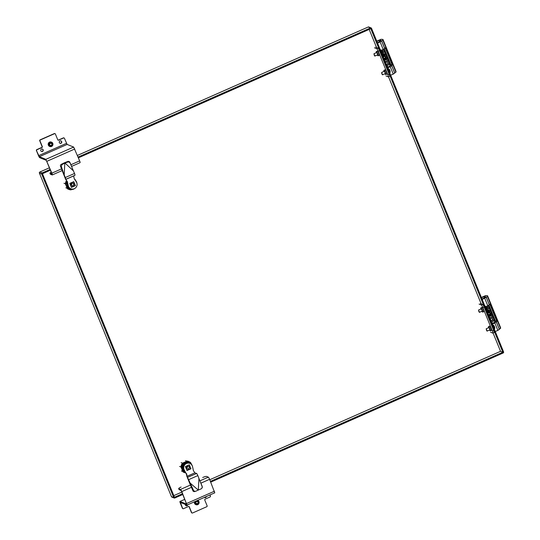 <?xml version="1.0" encoding="UTF-8"?>
<svg xmlns="http://www.w3.org/2000/svg" width="540" height="540" viewBox="0 0 540 540"><rect width="100%" height="100%" fill="white"/><g stroke="black" fill="none" stroke-linecap="round" stroke-linejoin="round"><path stroke-width="0.81" d="M378.209 55.796L379.202 55.364A2.329 0.385 -113.8 0 0 378.763 53.433A2.329 0.385 -113.8 0 0 377.318 51.104L376.326 51.536A2.329 0.385 66.2 0 1 377.777 53.872A2.329 0.385 66.2 0 1 378.209 55.796A2.329 0.385 66.2 0 1 378.135 55.796A2.329 0.385 66.2 0 1 378.034 55.721M376.36 52.663A2.194 0.365 66.2 0 1 376.218 51.773A2.194 0.365 66.2 0 1 377.622 53.912A2.194 0.365 66.2 0 1 377.96 55.721A2.194 0.365 66.2 0 1 377.399 55.019M376.529 52.589L377.46 53.852L377.568 54.945M377.764 54.857L374.821 55.991M376.724 52.502L373.937 53.737L374.976 56.086M385.864 74.547L386.849 74.115A2.329 0.385 -113.8 0 0 386.417 72.191A2.329 0.385 -113.8 0 0 384.973 69.856L383.981 70.288A2.329 0.385 66.2 0 1 385.432 72.623A2.329 0.385 66.2 0 1 385.864 74.547A2.329 0.385 66.2 0 1 385.789 74.547A2.329 0.385 66.2 0 1 385.688 74.48M384.007 71.415A2.194 0.365 66.2 0 1 383.873 70.524A2.194 0.365 66.2 0 1 385.276 72.671A2.194 0.365 66.2 0 1 385.614 74.473A2.194 0.365 66.2 0 1 385.047 73.771M384.183 71.341L385.115 72.603L385.223 73.697M385.412 73.609L382.469 74.743M384.379 71.253L381.584 72.488L382.624 74.844M384.737 56.558A0.931 0.905 112 0 0 383.454 57.557M383.103 56.687A1.559 1.512 -68 0 1 385.938 57.429L385.331 57.429A0.931 0.905 112 0 0 383.771 56.788A0.931 0.905 112 0 0 383.927 58.226L383.812 58.421M385.331 57.409L385.877 57.402A1.559 1.512 112 0 0 384.973 55.978M376.765 41.168L381.024 39.285L382.961 39.44L396.023 71.442L395.928 72.212L382.867 40.21L382.961 39.44M377.608 43.22L382.867 40.21M376.88 41.445L380.099 40.061L380.869 40.392L380.126 40.986A2.241 0.371 -22.2 0 0 379.262 41.681A2.241 0.371 -22.2 0 0 379.316 41.729L377.447 42.836M393.248 74.088L394.726 73.116L391.716 65.738L390.238 66.71L393.248 74.088L390.67 75.229M381.598 40.77L384.608 48.148L385.223 47.871L392.263 65.124L391.649 65.401L394.659 72.772L395.928 72.212M381.665 41.108L384.676 48.485L383.198 49.457L380.187 42.08M381.321 50.288L383.198 49.457M391.649 65.401L391.716 65.738M390.238 66.71L387.659 67.851M387.943 67.264L389.367 66.359A2.241 0.371 157.8 0 1 389.313 66.312A2.241 0.371 157.8 0 1 390.177 65.617L390.92 65.016L389.921 64.753L389.3 63.052M392.263 65.124L390.751 64.51L389.981 64.726M389.347 62.087L388.706 61.587M381.686 53.406L384.028 52.373L384.358 49.795L383.636 49.174M385.081 61.533L387.423 60.608M383.832 58.475L386.093 57.476L386.944 59.562L386.383 59.805L385.763 58.293L385.202 58.543L385.702 59.771L385.162 60.008L384.662 58.779L384.082 59.035L384.696 60.554M382.144 54.304L382.82 55.708L383.252 55.337L383.002 54.709A0.931 0.905 -68 0 1 384.737 54.162L385.243 55.391L384.683 55.64L384.014 54.243L383.771 55.04A0.931 0.905 -68 0 1 382.961 56.335M384.048 59.002L384.662 58.779M385.142 59.967L385.702 59.771M385.641 59.744L385.202 58.543M385.142 58.516L385.763 58.293M386.363 59.765L386.944 59.562M386.883 59.535L386.053 57.497M382.948 56.309A0.931 0.905 112 0 0 383.711 55.013L383.616 54.655M383.981 54.236L383.555 54.635M384.662 55.6L385.243 55.391M385.182 55.37L384.683 54.135A0.931 0.905 112 0 0 384.217 53.656M383.569 49.214A2.234 2.167 -68 0 1 382.502 53.028M384.358 49.808L383.589 49.201M382.212 51.766A1.161 1.134 112 0 0 382.435 49.795M382.367 51.968A1.161 1.134 112 0 0 382.502 49.775A1.161 1.134 112 0 0 382.482 49.775M385.263 61.978A2.234 2.167 -68 0 1 389.097 62.269A2.234 2.167 -68 0 1 386.633 65.34M386.707 65.705L389.043 64.672L389.381 62.107L387.376 60.575L385.034 61.607M386.492 64.159A1.161 1.134 112 0 0 387.356 62.026M386.033 63.626A1.161 1.134 112 0 0 387.889 63.963A1.161 1.134 112 0 0 387.524 62.08A1.161 1.134 112 0 0 386.033 63.626M374.078 54.864L374.76 56.018L374.078 54.864M380.275 49.754A2.551 0.425 -113.8 0 1 381.638 52.211A2.551 0.425 -113.8 0 1 382.131 54.31L382.307 54.095A2.471 0.412 -113.8 0 0 381.8 52.123A2.471 0.412 -113.8 0 0 380.342 49.653L380.052 49.646M382.374 52.016A3.523 1.208 152.7 0 0 382.361 51.941A3.523 1.208 152.7 0 0 382.313 51.84A3.578 0.594 157.8 0 1 382.28 51.934L382.118 51.55A3.578 0.594 -22.2 0 0 382.158 51.455A3.523 2.221 -16 0 0 382.037 51.172A3.523 2.221 -16 0 0 382.016 51.145A3.523 3.26 0.4 0 0 381.726 50.726L381.395 50.375M381.733 73.616L382.414 74.77L381.733 73.616M387.923 68.513A2.551 0.425 -113.8 0 1 389.293 70.963A2.551 0.425 -113.8 0 1 389.786 73.062L389.961 72.853A2.471 0.412 -113.8 0 0 389.455 70.875A2.471 0.412 -113.8 0 0 387.997 68.405L387.7 68.398M389.05 69.127L389.381 69.478A3.523 3.26 0.4 0 1 389.671 69.896A3.523 2.221 -16 0 1 389.684 69.93A3.523 2.221 -16 0 1 389.806 70.207A3.578 0.594 -22.2 0 1 389.772 70.294L389.927 70.686M494.073 332.552A2.565 0.425 -113.8 0 0 494.154 332.552A2.565 0.425 -113.8 0 0 493.675 330.433L484.11 306.99A2.565 0.425 -113.8 0 0 482.591 304.418L480.377 303.527M482.591 304.418L481.309 304.985A2.565 0.425 66.2 0 1 482.827 307.557L484.11 306.99M493.675 330.433L492.392 331L482.827 307.557M492.392 331A2.565 0.425 66.2 0 1 492.872 333.119A2.565 0.425 66.2 0 1 492.791 333.119L490.577 332.222M481.309 304.985L479.095 304.094M491.413 322.097L492.048 322.367L491.643 322.67M492.581 323.663L492.048 322.367L492.581 323.663L492.176 323.966M482.8 312.093L483.793 311.654A2.329 0.385 -113.8 0 0 483.361 309.731A2.329 0.385 -113.8 0 0 481.91 307.395L480.924 307.834A2.329 0.385 66.2 0 1 482.369 310.169A2.329 0.385 66.2 0 1 482.8 312.093A2.329 0.385 66.2 0 1 482.726 312.086A2.329 0.385 66.2 0 1 482.625 312.019M480.951 308.961A2.194 0.365 66.2 0 1 480.809 308.063A2.194 0.365 66.2 0 1 482.213 310.21A2.194 0.365 66.2 0 1 482.558 312.019A2.194 0.365 66.2 0 1 481.99 311.31M481.12 308.88L482.051 310.142L482.159 311.236M482.355 311.155L479.412 312.282M481.315 308.792L478.528 310.028L479.567 312.383M490.455 330.845L491.44 330.406A2.329 0.385 -113.8 0 0 491.009 328.482A2.329 0.385 -113.8 0 0 489.564 326.147L488.572 326.585A2.329 0.385 66.2 0 1 490.023 328.921A2.329 0.385 66.2 0 1 490.455 330.845A2.329 0.385 66.2 0 1 490.381 330.838A2.329 0.385 66.2 0 1 490.28 330.77M488.599 327.713A2.194 0.365 66.2 0 1 488.464 326.822A2.194 0.365 66.2 0 1 489.868 328.961A2.194 0.365 66.2 0 1 490.205 330.77A2.194 0.365 66.2 0 1 489.645 330.068M488.774 327.638L489.706 328.894L489.814 329.987M490.01 329.906L487.067 331.034M488.97 327.55L486.175 328.779L487.222 331.135M489.328 312.849A0.931 0.905 112 0 0 488.045 313.848M487.694 312.984A1.559 1.512 -68 0 1 490.529 313.726L489.922 313.726A0.931 0.905 112 0 0 488.369 313.085A0.931 0.905 112 0 0 488.518 314.523L488.403 314.719M489.922 313.7L490.469 313.7A1.559 1.512 112 0 0 489.564 312.275M481.356 297.459L485.615 295.582L487.553 295.738L500.614 327.74L500.519 328.509L487.458 296.5L487.553 295.738M482.2 299.518L487.458 296.5M481.471 297.736L484.69 296.352L485.46 296.683L484.718 297.277A2.241 0.371 -22.2 0 0 483.854 297.979A2.241 0.371 -22.2 0 0 483.908 298.019L482.038 299.126M497.839 330.379L499.318 329.407L496.307 322.036L494.829 323.001L497.839 330.379L495.261 331.519M486.189 297.061L489.2 304.439L489.814 304.169L496.861 321.422L496.24 321.692L499.25 329.069L500.519 328.509M486.257 297.405L489.267 304.783L487.789 305.748L484.778 298.377M485.912 306.578L487.789 305.748M496.24 321.692L496.307 322.036M494.829 323.001L492.251 324.142M492.534 323.561L493.958 322.65A2.241 0.371 157.8 0 1 493.904 322.603A2.241 0.371 157.8 0 1 494.768 321.908L495.511 321.314L494.512 321.05L493.891 319.343M496.861 321.422L495.342 320.807L494.573 321.023M493.938 318.377L493.297 317.885M486.277 309.704L488.619 308.664L488.95 306.086L488.228 305.465M489.672 317.831L492.014 316.906M488.423 314.773L490.685 313.774L491.535 315.853L490.975 316.103L490.354 314.591L489.794 314.834L490.293 316.069L489.753 316.305L489.254 315.077L488.673 315.333L489.287 316.845M486.736 310.595L487.411 311.999L487.843 311.627L487.593 311.006A0.931 0.905 -68 0 1 489.328 310.453L489.834 311.688L489.274 311.938L488.606 310.541L488.363 311.33A0.931 0.905 -68 0 1 487.553 312.633M488.639 315.299L489.254 315.077M489.74 316.265L490.293 316.069M490.232 316.042L489.794 314.834M489.733 314.813L490.354 314.591M490.955 316.062L491.535 315.853M491.474 315.832L490.644 313.787M487.539 312.606A0.931 0.905 112 0 0 488.302 311.31L488.207 310.952M488.572 310.527L488.147 310.925M489.254 311.891L489.834 311.688M489.773 311.661L489.274 310.433A0.931 0.905 112 0 0 488.808 309.953M488.16 305.512A2.234 2.167 -68 0 1 487.094 309.319M488.95 306.099L488.18 305.498M486.81 308.063A1.161 1.134 112 0 0 487.026 306.092M486.959 308.266A1.161 1.134 112 0 0 487.08 306.065M489.854 318.276A2.234 2.167 -68 0 1 493.688 318.566A2.234 2.167 -68 0 1 491.225 321.638M491.299 322.002L493.641 320.969L493.972 318.404L491.967 316.872L489.625 317.905M491.083 320.456A1.161 1.134 112 0 0 491.947 318.323M490.631 319.916A1.161 1.134 112 0 0 492.48 320.26A1.161 1.134 112 0 0 492.115 318.377A1.161 1.134 112 0 0 490.631 319.916M478.67 311.162L479.351 312.309L478.67 311.162M484.866 306.052A2.551 0.425 -113.8 0 1 486.23 308.502A2.551 0.425 -113.8 0 1 486.722 310.601L486.898 310.392A2.471 0.412 -113.8 0 0 486.392 308.414A2.471 0.412 -113.8 0 0 484.94 305.951L484.643 305.944M486.965 308.313A3.523 1.208 152.7 0 0 486.952 308.239A3.523 1.208 152.7 0 0 486.905 308.138A3.578 0.594 157.8 0 1 486.871 308.225L486.709 307.841A3.578 0.594 -22.2 0 0 486.749 307.746A3.523 2.221 -16 0 0 486.628 307.469A3.523 2.221 -16 0 0 486.608 307.435A3.523 3.26 0.4 0 0 486.317 307.024L485.993 306.673M486.324 329.913L487.006 331.06L486.324 329.913M492.521 324.803A2.551 0.425 -113.8 0 1 493.884 327.254A2.551 0.425 -113.8 0 1 494.377 329.36L494.552 329.144A2.471 0.412 -113.8 0 0 494.046 327.173A2.471 0.412 -113.8 0 0 492.588 324.702L492.291 324.695M493.641 325.424L493.972 325.775A3.523 3.26 0.4 0 1 494.262 326.194A3.523 2.221 -16 0 1 494.282 326.221A3.523 2.221 -16 0 1 494.404 326.504A3.578 0.594 -22.2 0 1 494.363 326.592L494.519 326.984M189.344 462.395L188.879 462.206A5.339 5.191 112 0 0 182.068 469.28A5.339 5.191 112 0 0 184.882 472.108L185.348 472.298A5.339 5.191 -68 0 1 183.668 463.658A5.339 5.191 -68 0 1 191.403 463.928L191.012 464.198M190.667 463.84A4.799 4.664 112 0 0 183.141 469.307A4.799 4.664 112 0 0 184.795 471.373M188.899 465.095L188.791 465.048A2.693 2.619 -68 0 1 189.223 465.251L190.424 468.187A2.666 2.592 -68 0 1 190.148 468.875L187.245 470.151A2.666 2.592 -68 0 1 186.901 470.043M191.842 465.21L191.079 463.928M189.607 462.51A5.393 5.238 112 0 0 182.014 469.307A5.393 5.238 112 0 0 185.416 472.345M191.14 463.624L190.701 462.706A5.933 5.764 112 0 0 186.982 461.201L182.527 463.171A5.933 5.764 112 0 0 180.981 466.999L182.817 471.514A5.933 5.764 112 0 0 185.807 472.952M182.817 471.514L181.406 470.941M185.571 460.634L186.982 461.201M182.527 463.171L181.116 462.605M179.57 466.432L180.981 466.999M186.671 468.072A1.35 1.31 112 0 0 187.367 466.351M186.685 468.106A1.35 1.31 112 0 0 188.831 468.497A1.35 1.31 112 0 0 188.406 466.317A1.35 1.31 112 0 0 186.685 468.106M66.866 181.325A5.339 5.191 112 0 0 69.309 188.953L69.782 189.142A5.339 5.191 -68 0 1 67.723 187.609L68.526 187.103M75.134 180.056A5.339 5.191 -68 0 1 76.93 183.29M68.668 187.292L67.723 187.609M68.351 187.434A4.799 4.664 112 0 0 71.739 189.02M67.041 181.994L67.703 187.468M74.864 188.413A5.339 5.191 -68 0 1 69.782 189.142M66.832 181.271A5.393 5.238 112 0 0 70.052 189.243M66.44 180.677A5.933 5.764 112 0 0 65.408 183.843L67.25 188.359A5.933 5.764 112 0 0 70.97 189.857L71.921 189.5M75.573 180.468L75.134 179.55A5.933 5.764 112 0 0 74.473 179.024M63.997 183.276L65.408 183.843M67.25 188.359L65.84 187.785M73.332 181.94A2.666 2.592 -68 0 1 73.656 182.095L74.851 185.038A2.666 2.592 -68 0 1 74.574 185.72L71.678 187.002A2.666 2.592 -68 0 1 71.334 186.887M71.105 184.916A1.35 1.31 112 0 0 71.8 183.202M71.118 184.95A1.35 1.31 112 0 0 73.265 185.348A1.35 1.31 112 0 0 72.839 183.168A1.35 1.31 112 0 0 71.118 184.95M59.92 143.242A1.289 1.249 112 0 0 60.878 140.866M59.353 142.614A1.289 1.249 112 0 0 61.398 142.992A1.289 1.249 112 0 0 60.993 140.913A1.289 1.249 112 0 0 59.353 142.614M41.391 151.43A1.289 1.249 112 0 0 42.35 149.054M40.824 150.802A1.289 1.249 112 0 0 42.869 151.173A1.289 1.249 112 0 0 42.464 149.094A1.289 1.249 112 0 0 40.824 150.802M36.416 150.518L39.332 156.701L45.86 159.341L51.853 173.158A2.167 0.358 66.2 0 1 52.252 174.947A2.167 0.358 66.2 0 1 52.184 174.947L50.423 174.231L50.024 173.259L51.827 173.975L51.617 173.07L46.258 160.312L39.73 157.68A2.14 0.358 66.2 0 1 38.468 155.534L36.416 150.518A0.682 0.668 -68 0 1 36.781 149.621L41.722 147.44A0.682 0.668 112 0 0 42.086 146.543L39.724 140.758A0.682 0.668 -68 0 1 40.088 139.86L54.29 133.589A0.682 0.668 -68 0 1 54.803 133.576L55.033 133.67A0.682 0.668 -68 0 1 55.397 134.035L57.76 139.813A0.682 0.668 112 0 0 58.631 140.171L63.572 137.983A0.682 0.668 -68 0 1 64.442 138.341L67.122 144.43L73.656 147.062L79.643 160.886A2.167 0.358 66.2 0 1 80.048 162.675A2.167 0.358 66.2 0 1 79.981 162.668M36.653 150.613A0.682 0.668 -68 0 1 37.01 149.715L41.951 147.535A0.682 0.668 112 0 0 42.316 146.637L39.96 140.852A0.682 0.668 -68 0 1 40.318 139.955L54.527 133.684A0.682 0.668 -68 0 1 55.033 133.67M64.085 137.977L63.848 137.882A0.682 0.668 112 0 0 63.335 137.889L63.572 137.983M58.01 140.117A0.682 0.668 112 0 0 58.394 140.076L63.335 137.889M50.024 173.259A3.422 0.567 157.8 0 1 49.937 173.185A3.422 0.567 157.8 0 1 51.239 172.139M50.423 174.231A3.422 0.567 157.8 0 1 50.335 174.163L49.937 173.185M51.563 142.182L51.32 142.081A2.329 2.261 112 0 0 48.35 145.172A2.329 2.261 112 0 0 49.579 146.401L49.822 146.495A2.329 2.261 -68 0 1 49.086 142.729A2.329 2.261 -68 0 1 52.792 143.411A2.329 2.261 -68 0 1 49.822 146.495M48.742 145.226A2.194 2.126 -68 0 1 49.903 142.351A2.194 2.126 -68 0 1 52.697 143.478A2.194 2.126 -68 0 1 51.536 146.353A2.194 2.126 -68 0 1 48.742 145.226M52.016 143.775A1.438 1.397 -68 0 1 51.253 145.665A1.438 1.397 -68 0 1 49.424 144.923A1.438 1.397 -68 0 1 50.186 143.039A1.438 1.397 -68 0 1 52.016 143.775M49.518 144.855A1.303 1.262 112 0 0 51.59 145.24A1.303 1.262 112 0 0 51.178 143.134A1.303 1.262 112 0 0 49.518 144.855M50.024 145.456A1.303 1.262 112 0 0 50.436 145.476M185.969 505.71A1.289 1.249 112 0 0 187.529 504.846M185.321 504.414A1.289 1.249 112 0 0 186.084 505.764A1.289 1.249 112 0 0 187.805 504.718M204.498 497.529A1.289 1.249 112 0 0 206.057 496.665M204.336 497.421A1.289 1.249 112 0 0 206.334 496.537M184.775 499.358L180.023 501.458L186.597 504.077M209.966 494.937L210.425 496.058A0.682 0.668 -68 0 1 210.06 496.955L205.126 499.136A0.682 0.668 112 0 0 204.761 500.033L207.117 505.818A0.682 0.668 -68 0 1 206.759 506.716L192.55 512.993A0.682 0.668 -68 0 1 191.68 512.636L189.317 506.858A0.682 0.668 112 0 0 188.447 506.507L183.506 508.687A0.682 0.668 -68 0 1 182.635 508.336L180.387 502.43L187.009 505.076L181.798 491.589A2.167 0.358 -113.8 0 0 180.522 489.422L178.754 488.707A3.422 0.567 157.8 0 1 178.673 488.639A3.422 0.567 157.8 0 1 181.096 487.04M178.673 488.639L179.071 489.611A3.422 0.567 -22.2 0 0 179.152 489.679L180.92 490.394L181.568 491.495L186.584 504.097M180.023 501.458A2.14 0.358 -113.8 0 0 179.955 501.451A2.14 0.358 -113.8 0 0 180.353 503.219L182.399 508.241A0.682 0.668 112 0 0 182.763 508.599L182.993 508.694M214.745 492.797L209.594 479.311A2.167 0.358 -113.8 0 0 208.312 477.144L206.543 476.435A3.422 0.567 -22.2 0 0 202.709 477.495M192.038 513L191.808 512.906A0.682 0.668 -68 0 1 191.444 512.541L189.088 506.763A0.682 0.668 112 0 0 188.838 506.459M194.454 501.788A2.329 2.261 112 0 0 195.757 504.589L195.993 504.684A2.329 2.261 -68 0 1 194.778 501.64M197.735 500.364L197.701 500.351A2.329 2.261 -68 0 1 198.47 504.137A2.329 2.261 -68 0 1 195.993 504.684M197.512 500.438A2.194 2.126 -68 0 1 197.708 504.536A2.194 2.126 -68 0 1 195.014 501.538M198.194 501.964A1.438 1.397 -68 0 1 197.431 503.854A1.438 1.397 -68 0 1 195.595 503.111A1.438 1.397 -68 0 1 196.357 501.228A1.438 1.397 -68 0 1 198.194 501.964M195.689 503.044A1.303 1.262 112 0 0 197.762 503.422A1.303 1.262 112 0 0 197.35 501.323A1.303 1.262 112 0 0 195.689 503.044M196.196 503.645A1.303 1.262 112 0 0 196.607 503.665M197.384 503.57A1.161 1.134 -68 0 1 196.088 501.728A1.161 1.134 -68 0 1 197.971 502.166A1.094 1.067 -68 0 1 197.411 503.557A1.094 1.067 -68 0 1 195.986 503.003A1.094 1.067 -68 0 1 196.56 501.572A1.094 1.067 -68 0 1 197.957 502.132M51.206 145.382A1.161 1.134 -68 0 1 49.91 143.546A1.161 1.134 -68 0 1 51.8 143.978A1.094 1.067 -68 0 1 51.239 145.368A1.094 1.067 -68 0 1 49.808 144.821A1.094 1.067 -68 0 1 50.389 143.383A1.094 1.067 -68 0 1 51.786 143.944M385.985 75.931L388.199 76.822A2.565 0.425 -113.8 0 0 388.28 76.829A2.565 0.425 -113.8 0 0 387.801 74.702L378.236 51.266A2.565 0.425 -113.8 0 0 376.718 48.695L374.504 47.797M378.236 51.266L379.519 50.699A2.565 0.425 -113.8 0 0 378 48.127L376.718 48.695M379.519 50.699L389.084 74.135L387.801 74.702M389.482 76.255A2.565 0.425 -113.8 0 0 389.563 76.262A2.565 0.425 -113.8 0 0 389.084 74.135M375.786 47.23L378 48.127M386.822 65.806L387.457 66.069L387.99 67.372L387.585 67.676M387.99 67.372L387.457 66.069L387.052 66.373M50.132 169.425L42.14 172.962A0.824 0.796 112 0 0 41.702 174.035L173.745 497.596A0.824 0.796 112 0 0 174.791 498.015L182.79 494.485M210.742 482.139L503.145 352.991A0.824 0.796 112 0 0 503.584 351.918L371.54 28.364A0.824 0.796 112 0 0 370.494 27.938L78.091 157.079M50.443 170.181L42.444 173.711L174.488 497.266L182.48 493.736M210.438 481.39L502.841 352.242L370.798 28.688L78.401 157.829M209.77 479.743L500.546 351.317L502.841 352.242M181.811 492.095L173.812 495.626M500.546 351.317L493.081 333.025M481.174 303.845L388.49 76.734M376.582 47.554L369.178 29.403M202.109 486.142L202.325 487.04A2.153 2.147 -134.4 0 1 201.69 488.389L201.528 488.552A2.153 2.147 -134.4 0 0 202.001 486.196L197.836 475.598A2.207 0.365 -113.8 0 0 196.628 473.452L187.306 477.468L189.769 483.482L193.084 491.117L189.702 482.699L198.308 490.124L198.943 478.615L202.109 486.142M198.315 490.03L200.84 488.997A2.153 2.147 -134.4 0 0 201.528 488.552M187.306 477.468L187.11 476.28L194.852 472.858L193.381 470.603L192.544 466.634A4.583 4.455 112 0 0 189.884 463.428L189.412 463.239A4.583 4.455 112 0 0 183.938 470.036L186.104 473.418L187.67 478.319M189.884 463.428A4.583 4.455 112 0 0 184.41 470.225L186.104 473.418M197.836 475.598L188.595 479.682L193.34 490.023A2.153 1.958 71.3 0 0 196 491.137L198.241 490.064M189.675 482.321L189.702 482.699M188.595 479.682A2.207 0.365 -113.8 0 0 187.387 477.536M186.638 476.091L186.962 476.408L194.852 472.858L196.628 473.452M198.761 478.183L198.943 478.615M193.084 491.117A2.153 1.958 71.3 0 0 194.495 491.603L195.568 491.285M187.11 476.28L186.577 473.614M185.389 466.553L189.324 464.812L190.951 468.801L187.016 470.543L185.389 466.553M190.377 468.349L190.222 468.727M190.485 468.612L190.951 468.801M64.456 163.053L60.986 164.491L64.334 162.83L64.8 163.114L64.199 174.906L60.365 165.935L65.651 179.395L74.932 175.291L73.663 175.919L74.196 178.591L76.363 181.973A4.583 4.455 112 0 1 70.882 188.771A4.583 4.455 112 0 1 68.229 185.571L67.385 181.595L65.725 179.375L73.832 175.797M64.199 174.906L65.279 177.545L74.52 173.462L69.606 161.858A2.153 2.052 176.8 0 0 68.114 161.339L64.334 162.83L64.8 163.114L62.593 164.275A2.153 1.863 100.7 0 0 61.56 167.13L63.882 174.413M60.986 164.491A2.153 1.863 100.7 0 0 60.365 165.935M64.854 177.404L66.919 181.406L67.757 185.382A4.583 4.455 112 0 0 70.416 188.582L70.882 188.771M70.193 162.938L73.291 170.762L64.861 162.871M64.807 163.019L67.433 162.135A2.153 2.052 176.8 0 1 70.213 163.303M74.52 173.462A2.207 0.365 66.2 0 1 74.932 175.291M65.279 177.545A2.207 0.365 66.2 0 1 65.691 179.375M68.114 161.339L64.334 162.83M75.384 185.645L71.442 187.387L69.815 183.398L73.757 181.663L75.384 185.645L74.655 185.571M66.919 181.406L67.385 181.595M380.099 40.061L380.41 40.824M380.201 40.946L379.87 40.122M390.15 64.692L390.461 65.455M390.258 65.57L389.921 64.753M384.305 48.728L390.751 64.51M388.692 61.567L384.277 50.747M484.69 296.352L485.001 297.115M484.799 297.236L484.461 296.42M494.741 320.983L495.052 321.746M494.849 321.867L494.512 321.05M488.902 305.026L495.342 320.807M493.283 317.864L488.869 307.044M191.309 463.995A5.339 5.191 -68 0 1 191.99 465.224M67.514 187.522A5.339 5.191 -68 0 1 66.98 181.69M67.122 144.43L39.332 156.701M38.698 155.628L66.488 143.357M79.643 160.886L70.909 164.741M61.492 168.899L51.853 173.158M47 161.264L74.79 148.993M73.656 147.062L45.86 159.341M178.754 488.707L179.152 489.679M181.555 502.889L180.59 503.314M180.522 489.422L190.445 485.035M199.888 480.863L208.312 477.144M181.798 491.589L191.437 487.33M200.86 483.165L209.594 479.311M214.448 491.204L186.651 503.483M41.702 174.035L39.413 173.111L171.45 496.665L173.745 497.596M370.494 27.938L368.199 27.014L77.423 155.439M49.464 167.785L39.845 172.031L42.14 172.962M49.457 167.778L39.818 172.031A0.824 0.824 0 0 0 39.393 173.097L39.413 173.111A0.824 0.796 -68 0 1 39.845 172.031L39.805 172.058M368.199 27.014A0.824 0.796 -68 0 1 368.813 27A0.824 0.824 0 0 0 368.172 27.014L368.199 27.014M368.159 27.027L77.416 155.425M174.177 498.029L171.882 497.104A0.824 0.796 -68 0 1 171.45 496.665L39.393 173.07M171.882 497.104A0.824 0.824 0 0 1 171.43 496.651L171.436 496.625M193.34 490.023L192.854 490.185M184.41 470.225L183.938 470.036M62.593 164.275L62.059 164.174M67.757 185.382L68.229 185.571M61.56 167.13L60.959 167.015M73.663 175.919L65.914 179.341M382.307 54.095A3.584 3.584 0 0 0 382.361 51.941M382.037 51.172A3.584 3.584 0 0 0 380.342 49.653M389.961 72.853A3.584 3.584 0 0 0 390.008 70.693M389.684 69.93A3.584 3.584 0 0 0 387.997 68.405M494.154 332.552L492.872 333.119M486.898 310.392A3.584 3.584 0 0 0 486.952 308.239M486.628 307.469A3.584 3.584 0 0 0 484.94 305.951M494.552 329.144A3.584 3.584 0 0 0 494.606 326.99M494.282 326.221A3.584 3.584 0 0 0 492.588 324.702M191.194 463.846L191.997 465.237M183.128 472.041L184.538 472.608M187.569 461.038L188.98 461.612M67.561 188.885L68.972 189.452M80.048 162.675L71.57 166.415M62.141 170.586L52.252 174.947M179.955 501.451L184.768 499.331M187.009 505.076L214.805 492.797M196.776 501.235L197.323 501.458M195.905 503.395L196.452 503.618M50.605 143.046L51.152 143.269M49.734 145.206L50.281 145.429M389.563 76.262L388.28 76.829M371.108 27.925L368.813 27M195.318 491.38L195.804 491.218"/></g></svg>

